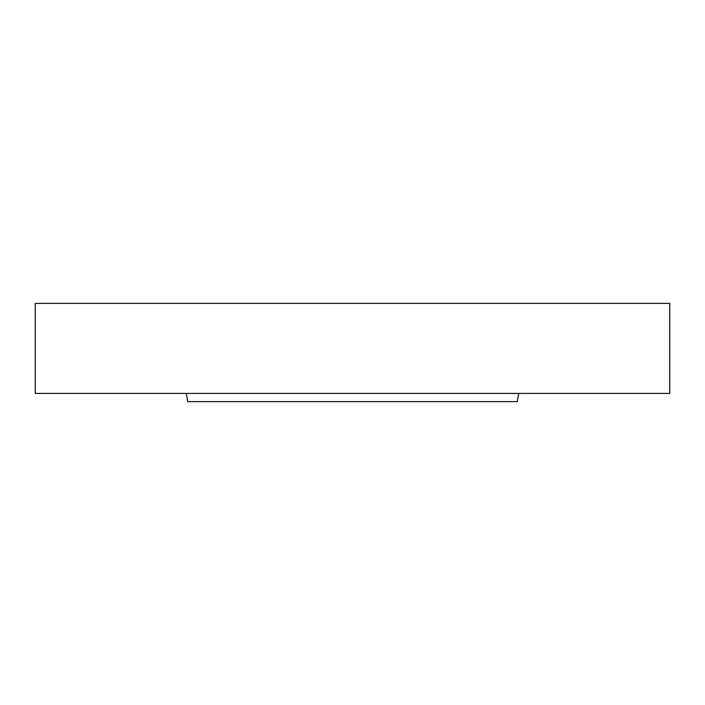 <?xml version="1.0" encoding="UTF-8"?>
<svg xmlns="http://www.w3.org/2000/svg" width="705" height="705" viewBox="0 0 705 705"><rect width="100%" height="100%" fill="white"/><g stroke="black" fill="none" stroke-linecap="round" stroke-linejoin="round"><path stroke-width="1.06" d="M518.695 393.434L517.259 401.621L187.742 401.621L186.305 393.434M669.75 393.434L35.25 393.434L35.25 303.379L669.75 303.379L669.75 393.434"/></g></svg>
